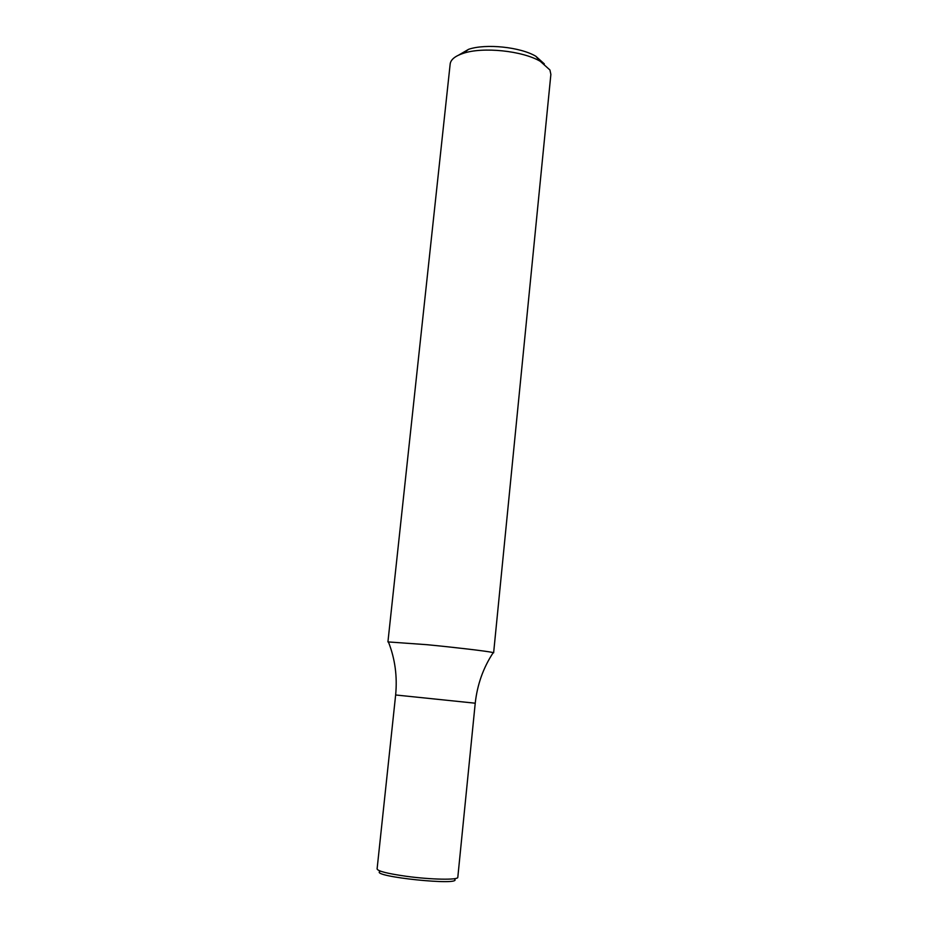 <?xml version="1.0" encoding="UTF-8"?>
<svg xmlns="http://www.w3.org/2000/svg" width="928" height="928" viewBox="0 0 928 928"><rect width="100%" height="100%" fill="white"/><g stroke="black" fill="none" stroke-linecap="round" stroke-linejoin="round"><path stroke-width="1.39" d="M549.933 69.983L540.282 61.318C522.568 50.762 482.711 46.632 463.211 53.36C455.103 56.04 450.764 59.578 450.173 63.986L387.927 641.909L426.718 644.67C454.778 647.361 486.469 651.108 492.223 652.384L493.626 652.825L550.872 74.391L549.933 69.983M544.318 63.881L535.839 56.26C520.33 46.992 485.68 43.419 468.605 49.312L458.722 55.077M388.507 642.164C395.038 658.81 397.416 676.419 395.641 694.979L475.229 703.204C477.282 684.667 483.21 667.928 493.012 652.964M395.641 694.979L377.093 868.968C377.951 871.206 387.672 873.642 406.244 876.287C430.998 879.698 458.455 880.162 457.806 877.308L475.229 703.204M379.912 871.438C370.063 876.566 463.13 886.182 454.534 879.152M468.605 49.312L463.211 53.36M535.839 56.26L540.282 61.318"/></g></svg>

